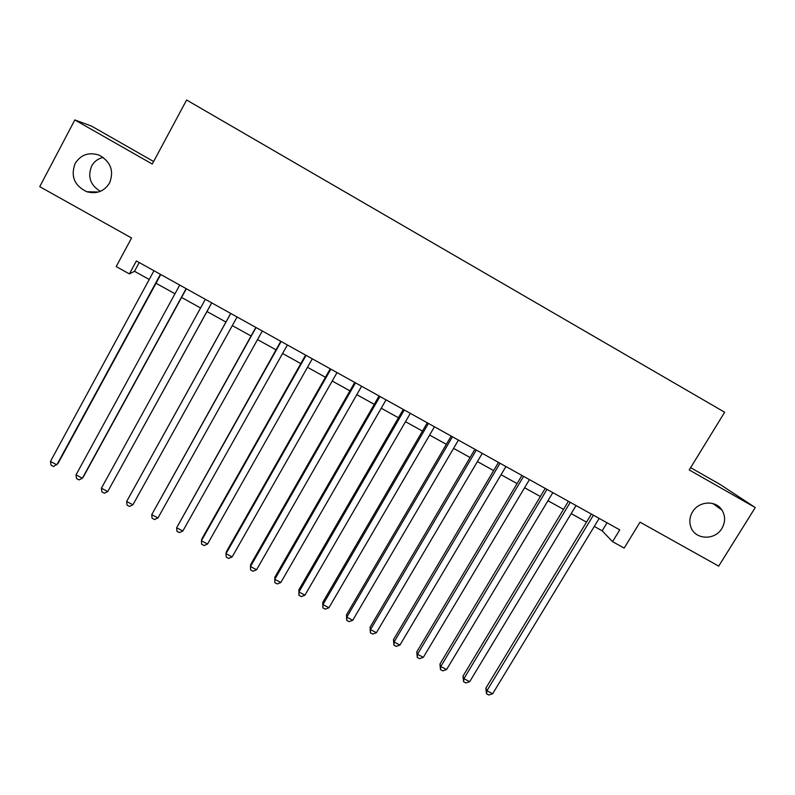 <?xml version="1.0" encoding="UTF-8"?>
<svg xmlns="http://www.w3.org/2000/svg" width="795" height="795" viewBox="0 0 795 795"><rect width="100%" height="100%" fill="white"/><g stroke="black" fill="none" stroke-linecap="round" stroke-linejoin="round"><path stroke-width="1.19" d="M100.389 191.317C90.362 185.225 87.43 176.828 91.604 166.135C94.168 161.514 98.043 158.602 103.221 157.42M109.571 182.959C104.264 191.376 96.692 194.298 86.844 191.744C74.382 185.682 70.467 176.281 75.118 163.522C80.812 154.618 88.821 151.825 99.127 155.154C110.724 161.633 114.202 170.905 109.571 182.959M721.88 528.446C714.963 540.63 695.247 539.885 690.934 527.234C689.056 522.037 689.593 516.919 692.534 511.891C698.726 501.029 715.748 499.966 721.92 510.022C725.497 515.955 725.487 522.096 721.88 528.446M153.624 161.514L91.435 126.057L74.829 119.936L39.75 186.676L131.573 237.993L116.179 266.573L129.396 273.897L134.484 271.304L149.221 279.482M74.829 119.936L152.262 164.048L186.616 100.011L724.662 412.237L689.225 469.944L755.25 507.558L720.31 484.582L690.626 467.659M755.25 507.558L718.7 566.129L640.035 522.166L624.164 548.093L612.548 541.653L619.752 529.858L136.382 260.959L129.396 273.897M594.272 526.429L602.173 530.812L612.548 541.653M156.019 283.259L174.98 293.772M181.588 297.439L200.569 307.973M206.988 311.541L225.929 322.045M232.319 325.592L251.051 335.987M257.54 339.584L276.004 349.83M282.593 353.487L300.798 363.593M307.486 367.3L325.443 377.267M332.221 381.024L349.929 390.852M356.806 394.668L374.256 404.347M381.232 408.223L398.434 417.763M405.5 421.688L422.453 431.099M429.618 435.064L446.333 444.345M453.577 448.37L470.064 457.513M477.397 461.577L493.635 470.59M501.059 474.714L517.068 483.599M524.581 487.762L540.361 496.517M547.954 500.731L563.506 509.356M571.188 513.62L586.511 522.126M607.052 522.802L602.173 530.812M139.224 262.539L134.484 271.304M591.381 514.087L485.844 688.182L486.918 690.756L593.388 515.2M492.642 693.767L488.826 694.989L486.54 693.797L486.918 690.756L492.642 693.767L599.152 518.4M486.54 693.797L485.844 688.182M568.375 501.277L462.968 676.157L463.912 678.672L570.263 502.331M469.676 681.703L465.89 682.955L463.594 681.742L463.912 678.672L469.676 681.703L576.057 505.55M463.594 681.742L462.968 676.157M545.221 488.398L439.943 664.054L440.778 666.518L546.99 489.382M446.571 669.559L442.815 670.841L440.5 669.629L440.778 666.518L446.571 669.559L552.823 492.632M440.5 669.629L439.943 664.054M521.927 475.44L416.789 651.88L417.494 654.285L523.577 476.354M423.328 657.356L419.601 658.657L417.276 657.435L417.494 654.285L423.328 657.356L529.44 479.623M417.276 657.435L416.789 651.88M498.495 462.402L393.485 639.637L394.082 641.982L500.015 463.247M399.945 645.063L396.248 646.395L393.903 645.162L394.082 641.982L399.945 645.063L505.918 466.536M393.903 645.162L393.485 639.637M474.903 449.284L370.043 627.315L370.51 629.6L476.304 450.059M376.413 632.711L372.746 634.062L370.391 632.82L370.51 629.6L376.413 632.711L482.247 453.369M370.391 632.82L370.043 627.315M451.172 436.077L346.461 614.913L346.799 617.149L452.444 436.783M352.741 620.269L349.094 621.65L346.729 620.398L346.799 617.149L352.741 620.269L458.417 440.112M346.729 620.398L346.461 614.913M427.293 422.791L322.73 602.441L322.949 604.617L428.435 423.427M328.921 607.758L325.304 609.159L322.919 607.907L322.949 604.617L328.921 607.758L434.448 426.776M322.919 607.907L322.73 602.441M403.254 409.425L298.85 589.89L298.94 592.007L404.267 409.991M304.952 595.167L301.375 596.598L298.97 595.336L298.94 592.007L304.952 595.167L410.329 413.36M298.97 595.336L298.85 589.89M379.076 395.97L274.822 577.269L274.782 579.317L379.96 396.457M280.834 582.496L277.286 583.947L274.871 582.685L274.782 579.317L280.834 582.496L386.052 399.855M354.739 382.435L250.654 564.559L250.485 566.547L355.484 382.852M256.566 569.747L253.048 571.227L250.614 569.955L250.485 566.547L256.566 569.747L361.616 386.261M330.243 368.81L226.327 551.78L226.018 553.698L330.859 369.148M232.15 556.917L228.662 558.428L226.207 557.146L226.018 553.698L232.15 556.917L337.03 372.577M305.598 355.097L201.851 538.911L201.413 540.769L306.075 355.365M207.575 544.009L204.116 545.549L201.652 544.257L201.413 540.769L207.575 544.009L312.286 358.813M280.794 341.293L176.649 527.761L281.132 341.482M182.85 531.02L179.422 532.58L176.947 531.289L176.649 527.761L182.85 531.02L287.383 344.96M255.831 327.411L151.726 514.673L256.03 327.52M157.967 517.952L154.568 519.542L152.083 518.231L151.726 514.673L157.967 517.952L262.32 331.018M230.699 313.429L126.644 501.496L230.759 313.459M132.924 504.795L129.565 506.415L127.051 505.093L126.644 501.496L132.924 504.795L237.089 316.986M211.699 302.855L107.732 491.558L101.402 488.229L205.329 299.317M211.748 302.885L107.732 491.558L104.403 493.208L101.869 491.876L101.402 488.229M186.149 288.645L82.372 478.232L76.002 474.893L179.73 285.077M186.338 288.754L83.465 476.692L82.372 478.232L79.073 479.912L76.529 478.58L76.002 474.893M160.431 274.335L56.843 464.827L50.443 461.458L153.972 270.737M160.769 274.523L58.085 463.346L53.583 466.536L51.029 465.184L50.443 461.458M86.844 191.744L98.431 192.012M721.92 510.022L712.817 503.533"/></g></svg>
